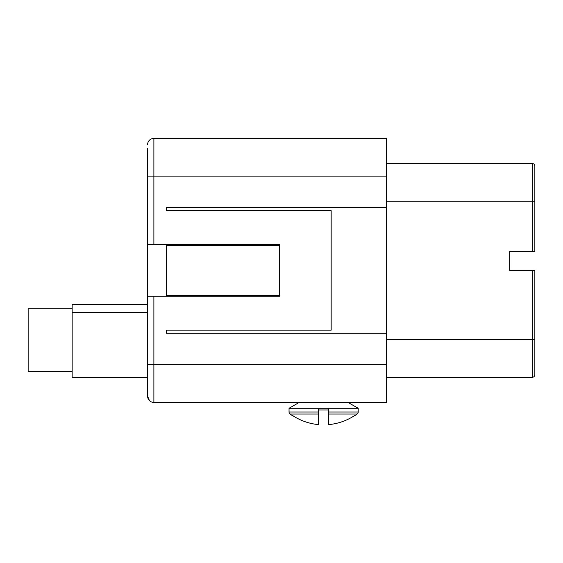 <?xml version="1.0" encoding="UTF-8"?>
<svg xmlns="http://www.w3.org/2000/svg" width="563" height="563" viewBox="0 0 563 563"><rect width="100%" height="100%" fill="white"/><g stroke="black" fill="none" stroke-linecap="round" stroke-linejoin="round"><path stroke-width="0.84" d="M147.597 148.365L147.597 244.631L279.614 244.631L279.614 245.264L166.458 245.264L166.458 295.554L279.614 295.554L279.614 296.18L147.597 296.18L147.597 396.141L147.597 377.28L72.155 377.28L72.155 304.442L147.597 304.442M386.485 333.275L166.458 333.275L166.458 330.129L331.164 330.129L331.164 210.689L166.458 210.689L166.458 207.543L386.485 207.543L386.485 402.425L153.882 402.425A6.284 6.284 0 0 1 149.434 400.589L147.597 396.141A6.284 6.284 0 0 0 149.434 400.589A6.284 6.284 0 0 1 147.597 396.141M72.155 308.756L28.15 308.756L28.15 371.622L72.155 371.622M291.817 415.276L291.817 415.276A56.582 56.582 0 0 1 290.065 414.037A2.512 2.512 0 0 1 289.044 412.01L289.044 408.288L358.195 408.288L348.047 402.425M292.028 415.149A56.356 56.356 0 0 0 318.588 424.608L318.588 409.97L328.651 409.97L328.651 412.01L358.195 412.01A2.512 2.512 0 0 1 357.174 414.037A56.582 56.582 0 0 1 355.422 415.276L355.422 415.276M328.651 412.01L328.651 424.608A56.356 56.356 0 0 0 355.211 415.149M534.111 164.276A2.512 2.512 0 0 1 534.85 166.05A2.512 2.512 0 0 0 532.338 163.537L532.338 251.548L534.85 251.548L534.85 166.05A2.512 2.512 0 0 0 534.111 164.276M534.85 359.046L534.85 270.409L509.705 270.409L509.705 251.548L532.338 251.548M386.485 163.537L532.338 163.537M386.485 339.559L534.85 339.559L534.85 374.768A2.512 2.512 0 0 1 532.338 377.28L386.485 377.28M534.85 182.398L534.85 166.05M147.597 296.18L147.597 244.631M534.85 178.626L534.85 191.723M534.85 192.37L534.85 188.563M147.597 312.739L72.155 312.739M357.174 414.037L328.651 414.037L328.651 408.288M318.588 408.288L318.588 414.037L290.065 414.037M279.614 295.554L279.614 245.264M153.882 244.631L153.882 138.392A6.284 6.284 0 0 0 147.597 144.677A6.284 6.284 0 0 1 153.882 138.392L386.485 138.392L386.485 207.543M386.485 176.106L147.597 176.106M386.485 364.704L147.597 364.704M289.044 412.01L318.588 412.01M534.85 374.768A2.512 2.512 0 0 1 532.338 377.28L532.338 270.409M534.85 201.258L386.485 201.258M149.434 400.589A6.284 6.284 0 0 0 153.882 402.425L153.882 296.18M358.195 412.01L358.195 408.288M299.192 402.425L289.044 408.288"/></g></svg>
